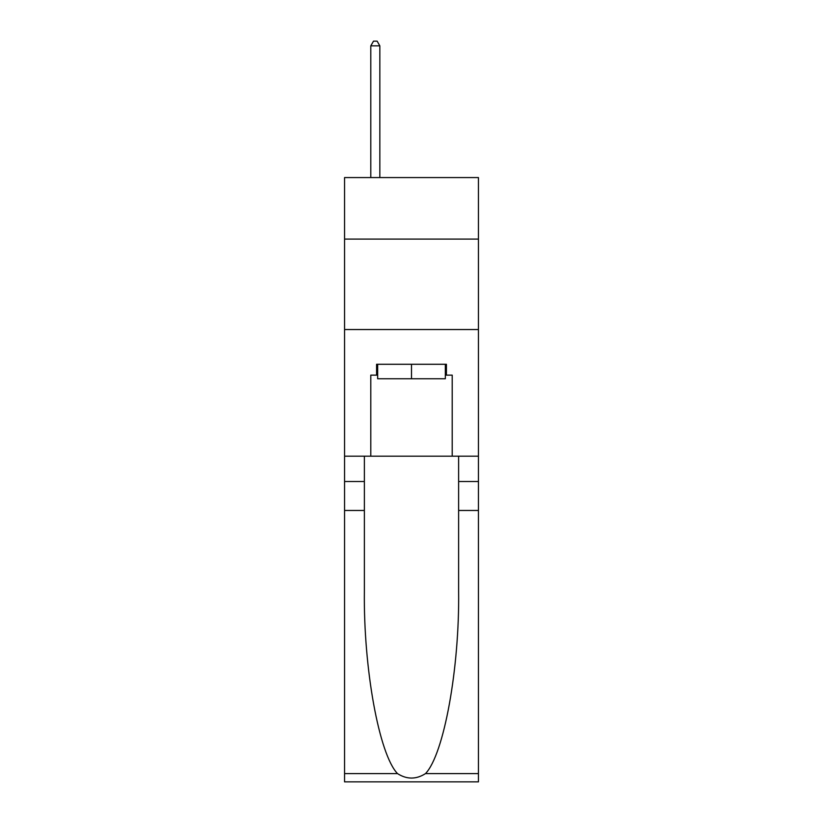 <?xml version="1.0" encoding="UTF-8"?>
<svg xmlns="http://www.w3.org/2000/svg" width="823" height="823" viewBox="0 0 823 823"><rect width="100%" height="100%" fill="white"/><g stroke="black" fill="none" stroke-linecap="round" stroke-linejoin="round"><path stroke-width="1.23" d="M478.441 239.082L478.441 177.562L344.559 177.562L344.559 239.082L478.441 239.082L478.441 456.189L452.208 456.189L452.208 375.134L446.416 375.134L446.416 364.28L376.584 364.28L376.584 375.134L377.664 375.134M344.559 510.466L364.373 510.466L364.373 591.151C363.406 668.266 379.053 754.413 397.499 773.599C406.829 779.546 416.16 779.546 425.501 773.599L478.441 773.599L478.441 781.85L344.559 781.85L344.559 239.082M445.336 364.28L445.336 378.755L377.664 378.755L377.664 364.28M411.5 364.28L411.5 378.755M425.501 773.599C443.947 754.413 459.594 668.266 458.627 591.151L458.627 456.189M458.627 510.466L478.441 510.466L478.441 456.189M364.373 456.189L364.373 510.466M478.441 773.599L478.441 510.466M344.559 456.189L370.792 456.189L370.792 375.134L376.584 375.134M344.559 329.539L478.441 329.539M370.792 456.189L452.208 456.189M445.336 375.134L446.416 375.134M379.835 177.562L379.835 45.851L370.792 45.851L370.792 177.562M370.792 45.851L373.508 41.15L377.129 41.15L379.835 45.851M458.627 481.517L478.441 481.517M364.373 481.517L344.559 481.517M344.559 773.599L397.499 773.599"/></g></svg>

